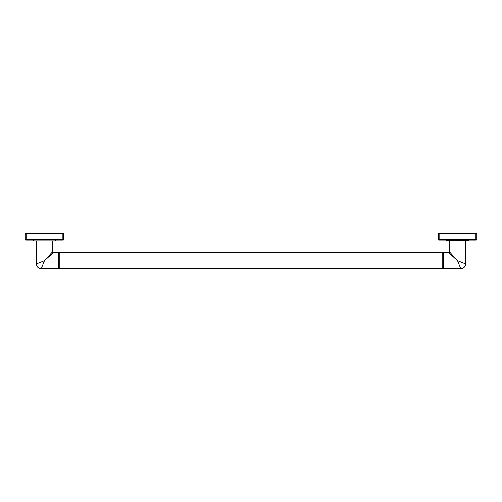 <?xml version="1.0" encoding="UTF-8"?>
<svg xmlns="http://www.w3.org/2000/svg" width="502" height="502" viewBox="0 0 502 502"><rect width="100%" height="100%" fill="white"/><g stroke="black" fill="none" stroke-linecap="round" stroke-linejoin="round"><path stroke-width="0.75" d="M55.76 240.063L33.17 240.063M63.823 239.416A0.646 0.646 0 0 1 63.183 240.063L25.746 240.063A0.646 0.646 0 0 1 25.1 239.416L25.1 233.217L63.823 233.217L63.823 239.416L25.1 239.416A0.646 0.646 0 0 0 25.746 240.063M33.17 240.188A0.772 0.772 0 0 0 33.941 240.966L54.982 240.966A0.772 0.772 0 0 0 55.76 240.188M52.528 240.966L52.528 251.847L44.465 260.714L36.395 263.939L36.395 240.966M36.395 263.939A4.838 4.838 -135 0 0 41.233 268.783L58.728 268.783L58.728 252.644L53.331 252.644L44.465 260.714L51.888 252.556M41.233 268.783L44.465 260.714L52.647 253.265M58.985 268.526L59.242 252.644L59.242 268.783L58.728 268.783M443.015 252.901L443.272 268.783L443.272 252.644L442.758 252.644L442.758 268.783L59.242 268.783M448.838 252.801L449.353 253.265M443.272 252.644L448.669 252.644L457.535 260.714L465.486 263.895M443.272 268.783L460.742 268.721M449.623 252.017L450.112 252.556M465.605 240.966L465.605 263.939A4.838 4.838 135 0 1 460.767 268.783L457.535 260.714L449.472 251.847L449.472 240.966M468.83 240.063L468.83 240.188A0.772 0.772 0 0 1 468.059 240.966L447.018 240.966A0.772 0.772 0 0 1 446.24 240.188L446.24 240.063M476.9 239.416A0.646 0.646 0 0 1 476.254 240.063L438.817 240.063A0.646 0.646 0 0 1 438.177 239.416L438.177 233.217L476.9 233.217L476.9 239.416L438.177 239.416A0.646 0.646 0 0 0 438.817 240.063M62.21 240.063L62.21 233.217M26.713 240.063L26.713 233.217M52.528 251.847A0.803 0.803 45 0 0 53.331 252.644M449.472 251.847A0.803 0.803 -45 0 1 448.669 252.644M468.83 240.188L446.24 240.188M475.287 240.063L475.287 233.217M439.79 240.063L439.79 233.217M442.758 252.644L59.242 252.644"/></g></svg>
